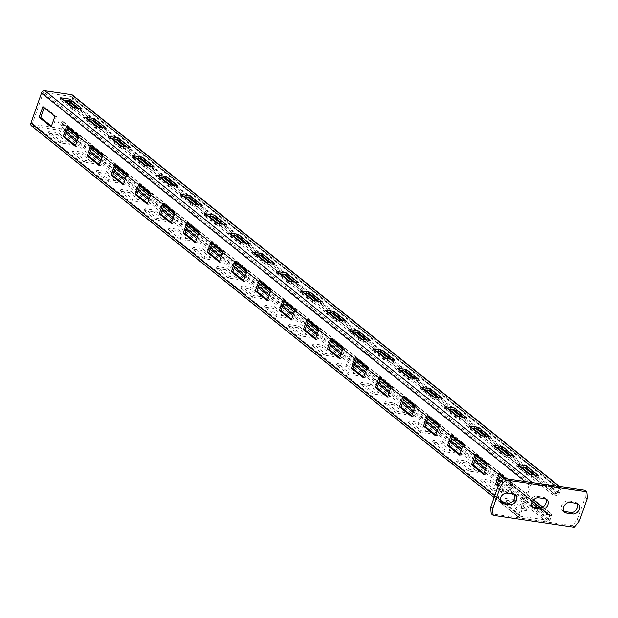 <?xml version="1.0" encoding="UTF-8"?>
<svg xmlns="http://www.w3.org/2000/svg" width="618" height="618" viewBox="0 0 618 618"><rect width="100%" height="100%" fill="white"/><g stroke="black" fill="none" stroke-linecap="round" stroke-linejoin="round"><path stroke-width="0.46" stroke-dasharray="3.09 2.32" d="M584.806 490.267A37.961 29.386 -51.2 0 1 585.176 497.475L577.482 519.321A37.961 29.386 -51.2 0 1 572.322 525.709L491.295 513.805M532.337 506.729A5.84 4.519 -51.2 0 1 531.241 506.127A5.84 4.519 -51.2 0 1 530.684 499.769A5.84 4.519 -51.2 0 1 536.772 496.262L543.067 497.181A5.84 4.519 -51.2 0 1 544.852 497.946A5.84 4.519 -51.2 0 1 545.679 498.888M500.858 502.102A5.84 4.519 -51.2 0 1 499.761 501.499A5.84 4.519 -51.2 0 1 499.205 495.149A5.84 4.519 -51.2 0 1 505.292 491.634L511.588 492.561A5.84 4.519 -51.2 0 1 513.373 493.318A5.84 4.519 -51.2 0 1 514.199 494.269M563.817 511.356A5.84 4.519 -51.2 0 1 562.72 510.754A5.84 4.519 -51.2 0 1 562.164 504.396A5.84 4.519 -51.2 0 1 568.251 500.881L574.547 501.808A5.84 4.519 -51.2 0 1 576.331 502.573A5.84 4.519 -51.2 0 1 577.158 503.515M585.176 497.475L587.1 499.02M577.482 519.321L579.406 520.866M572.322 525.709L574.246 527.254M532.484 482.581A2.92 2.263 128.8 0 0 529.186 484.891L518.579 515.018A2.92 2.263 128.8 0 0 519.112 517.645A2.92 2.263 128.8 0 0 520.001 518.023L546.76 521.955A2.92 2.263 128.8 0 0 550.059 519.645L551.302 516.1A2.92 2.263 128.8 0 0 550.769 513.481A2.92 2.263 128.8 0 0 549.881 513.095L546.729 512.631L540.719 507.795M532.616 501.291L504.149 478.417M500.31 475.335L487.007 464.643M476.285 456.03L462.982 445.339M452.26 436.725L438.958 426.041M428.235 417.42L414.933 406.737M404.211 398.123L390.908 387.432M380.186 378.819L366.883 368.135M356.161 359.514L342.866 348.83M332.144 340.217L318.842 329.525M308.119 320.912L294.817 310.221M284.095 301.607L270.792 290.923M260.07 282.31L246.767 271.619M236.045 263.005L222.743 252.314M212.02 243.701L198.726 233.017M188.003 224.404L174.701 213.712M163.979 205.099L150.676 194.407M139.954 185.794L126.651 175.11M115.929 166.497L102.627 155.806M91.904 147.192L78.602 136.501M67.88 127.887L59.058 120.796L58.432 122.565L61.576 123.028A0.973 0.757 128.8 0 1 61.877 123.16L549.556 514.995A0.973 0.757 128.8 0 0 549.255 514.871L546.111 514.408L537.59 507.563M31.433 125.802A2.92 2.263 128.8 0 0 32.321 126.188L59.081 130.12A2.92 2.263 128.8 0 0 62.379 127.81L63.631 124.264A2.92 2.263 128.8 0 0 63.098 121.638A2.92 2.263 128.8 0 0 62.202 121.259L59.058 120.796M546.729 512.631L546.111 514.408M559.754 486.59L560.132 486.891A2.92 2.263 128.8 0 1 560.665 489.518L559.414 493.064A2.92 2.263 128.8 0 1 556.123 495.373L552.971 494.91L553.597 493.141L556.741 493.604A0.973 0.757 128.8 0 0 557.845 492.832L559.089 489.286A0.973 0.757 128.8 0 0 558.618 488.282L531.859 484.35A0.973 0.757 128.8 0 0 530.762 485.122L520.147 515.25A0.973 0.757 128.8 0 0 520.626 516.254L547.386 520.186A0.973 0.757 128.8 0 0 548.483 519.414L549.734 515.868A0.973 0.757 128.8 0 0 549.556 514.995M69.965 101.352A0.973 0.757 128.8 0 0 70.166 100.997L71.418 97.451A0.973 0.757 128.8 0 0 70.939 96.447L44.179 92.515A0.973 0.757 128.8 0 0 43.082 93.287L32.476 123.415A0.973 0.757 128.8 0 0 32.947 124.411L59.707 128.343A0.973 0.757 128.8 0 0 60.803 127.578L62.055 124.033A0.973 0.757 128.8 0 0 61.877 123.16M531.92 503.006L502.697 479.522M499.684 477.104L486.381 466.412M475.659 457.799L462.357 447.115M451.634 438.502L438.332 427.81M427.61 419.197L414.307 408.506M403.585 399.892L390.282 389.209M379.568 380.588L366.265 369.904M355.543 361.291L342.241 350.599M331.518 341.986L318.216 331.302M307.494 322.681L294.191 311.997M283.469 303.384L270.166 292.693M259.444 284.079L246.142 273.395M235.427 264.774L222.125 254.091M211.402 245.477L198.1 234.786M187.378 226.173L174.075 215.481M163.353 206.868L150.05 196.184M139.328 187.571L126.026 176.879M115.303 168.266L102.001 157.575M91.279 148.961L77.984 138.278M67.262 129.664L58.432 122.565M57.628 134.639L48.189 133.249L60.201 142.897L69.641 144.288L57.628 134.639L58.254 132.862L48.814 131.479L60.827 141.128L70.267 142.519L58.254 132.862M81.653 153.936L72.213 152.553L84.226 162.202L93.666 163.592L81.653 153.936L82.279 152.167L72.839 150.777L84.851 160.433L94.291 161.816L82.279 152.167M105.678 173.241L96.238 171.85L108.25 181.507L117.69 182.889L105.678 173.241L106.304 171.472L96.856 170.081L108.868 179.73L118.316 181.12L106.304 171.472M129.703 192.546L120.263 191.155L132.267 200.811L141.715 202.194L129.703 192.546L130.328 190.769L120.881 189.386L132.893 199.035L142.341 200.425L130.328 190.769M153.727 211.843L144.28 210.46L156.292 220.108L165.74 221.499L153.727 211.843L154.353 210.074L144.906 208.683L156.918 218.339L166.366 219.722L154.353 210.074M177.752 231.147L168.305 229.765L180.317 239.413L189.765 240.804L177.752 231.147L178.37 229.378L168.93 227.988L180.943 237.636L190.383 239.027L178.37 229.378M201.777 250.452L192.329 249.062L204.342 258.718L213.782 260.101L201.777 250.452L202.395 248.675L192.955 247.293L204.967 256.941L214.407 258.332L202.395 248.675M225.794 269.757L216.354 268.366L228.366 278.015L237.806 279.406L225.794 269.757L226.42 267.98L216.98 266.597L228.992 276.246L238.432 277.629L226.42 267.98M249.819 289.054L240.379 287.671L252.391 297.32L261.831 298.71L249.819 289.054L250.444 287.285L241.005 285.895L240.379 287.671M273.844 308.359L264.404 306.968L276.408 316.625L285.856 318.007L273.844 308.359L274.469 306.59L265.022 305.199L277.034 314.848L286.482 316.238L274.469 306.59M297.868 327.664L288.421 326.273L300.433 335.922L309.881 337.312L297.868 327.664L298.494 325.887L289.046 324.504L301.059 334.153L310.506 335.543L298.494 325.887M321.893 346.961L312.445 345.578L324.458 355.226L333.905 356.617L321.893 346.961L322.519 345.192L313.071 343.801L325.083 353.457L334.523 354.84L322.519 345.192M345.918 366.265L336.47 364.875L348.482 374.531L357.922 375.914L345.918 366.265L346.536 364.496L337.096 363.106L349.108 372.754L358.548 374.145L346.536 364.496M369.935 385.57L360.495 384.18L372.507 393.828L381.947 395.219L369.935 385.57L370.561 383.793L361.121 382.411L373.133 392.059L382.573 393.45L370.561 383.793M393.96 404.867L384.52 403.484L396.532 413.133L405.972 414.524L393.96 404.867L394.585 403.098L385.145 401.708L397.15 411.364L406.598 412.747L394.585 403.098M417.984 424.172L408.544 422.782L420.557 432.438L429.997 433.821L417.984 424.172L418.61 422.403L409.162 421.012L421.175 430.661L430.622 432.052L418.61 422.403M442.009 443.477L432.561 442.086L444.574 451.735L454.021 453.125L442.009 443.477L442.635 441.7L433.187 440.317L445.199 449.966L454.647 451.356L442.635 441.7M466.034 462.774L456.586 461.391L468.599 471.04L478.046 472.43L466.034 462.774L466.66 461.005L457.212 459.614L469.224 469.271L478.664 470.653L466.66 461.005M490.059 482.079L480.611 480.688L492.623 490.344L502.071 491.727L490.059 482.079L490.677 480.31L481.237 478.919L493.249 488.568L502.689 489.958L490.677 480.31M514.076 501.383L504.636 499.993L516.648 509.649L526.088 511.032L514.076 501.383L514.701 499.607L505.261 498.224L517.274 507.872L526.714 509.263L514.701 499.607M250.444 287.285L262.457 296.934L253.009 295.551L241.005 285.895M498.139 486.096L506.915 493.141M507.749 493.257L511.341 483.06L505.879 478.672M63.507 100.085L60.046 99.575L72.059 109.231L81.499 110.614L78.664 108.335M87.532 119.39L84.071 118.88L96.084 128.529L105.523 129.919L102.688 127.64M111.557 138.695L108.096 138.185L120.108 147.833L129.548 149.224L126.713 146.937M135.581 157.992L132.113 157.482L144.125 167.138L153.573 168.521L150.73 166.242M159.606 177.296L156.138 176.787L168.15 186.435L177.598 187.826L174.755 185.547M183.623 196.601L180.162 196.091L192.175 205.74L201.623 207.13L198.78 204.852M207.648 215.898L204.187 215.396L216.2 225.045L225.64 226.427L222.804 224.149M231.673 235.203L228.212 234.693L240.224 244.349L249.664 245.732L246.829 243.453M255.697 254.508L252.237 253.998L264.249 263.647L273.689 265.037L270.854 262.758M279.722 273.805L276.261 273.303L288.266 282.951L297.714 284.342L294.871 282.055M303.747 293.11L300.278 292.6L312.291 302.256L321.739 303.639L318.896 301.36M327.764 312.414L324.303 311.905L336.316 321.553L345.763 322.944L342.92 320.665M351.789 331.711L348.328 331.209L360.34 340.858L369.78 342.248L366.945 339.962M375.814 351.016L372.353 350.506L384.365 360.163L393.805 361.545L390.97 359.267M399.838 370.321L396.377 369.811L408.39 379.46L417.83 380.85L414.995 378.571M423.863 389.626L420.402 389.116L432.407 398.764L441.855 400.155L439.012 397.868M447.888 408.923L444.419 408.413L456.432 418.069L465.879 419.452L463.036 417.173M471.913 428.228L468.444 427.718L480.456 437.366L489.904 438.757L487.061 436.478M495.93 447.532L492.469 447.023L504.481 456.671L513.921 458.062L511.086 455.775M519.954 466.829L516.494 466.32L528.506 475.976L537.946 477.359L535.111 475.08M552.971 494.91L65.292 103.075L68.443 103.538A2.92 2.263 128.8 0 0 71.742 101.228L72.986 97.683A2.92 2.263 128.8 0 0 72.453 95.056M65.292 103.075L65.724 101.862M553.597 493.141L530.229 474.361M521.059 466.992L506.204 455.064M497.034 447.695L482.179 435.76M473.009 428.39L458.162 416.455M448.985 409.085L434.137 397.158M424.96 389.78L410.113 377.853M400.935 370.483L386.088 358.548M376.918 351.178L362.063 339.243M352.893 331.874L338.038 319.946M328.869 312.577L314.014 300.642M304.844 293.272L289.996 281.337M280.819 273.967L265.972 262.04M256.794 254.67L241.947 242.735M232.777 235.365L217.922 223.43M208.753 216.061L193.897 204.133M184.728 196.763L169.873 184.828M160.703 177.459L145.856 165.524M136.678 158.154L121.831 146.227M112.654 138.857L97.806 126.922M88.637 119.552L73.781 107.617M60.672 97.806L60.046 99.575M48.814 131.479L48.189 133.249M82.124 108.845L81.499 110.614M70.267 142.519L69.641 144.288M72.685 107.455L72.059 109.231M60.827 141.128L60.201 142.897M84.697 117.111L84.071 118.88M72.839 150.777L72.213 152.553M106.149 128.15L105.523 129.919M94.291 161.816L93.666 163.592M96.709 126.76L96.084 128.529M84.851 160.433L84.226 162.202M108.714 136.408L108.096 138.185M96.856 170.081L96.238 171.85M130.174 147.447L129.548 149.224M118.316 181.12L117.69 182.889M120.726 146.064L120.108 147.833M108.868 179.73L108.25 181.507M132.739 155.713L132.113 157.482M120.881 189.386L120.263 191.155M154.199 166.752L153.573 168.521M142.341 200.425L141.715 202.194M144.751 165.361L144.125 167.138M132.893 199.035L132.267 200.811M156.763 175.018L156.138 176.787M144.906 208.683L144.28 210.46M178.223 186.057L177.598 187.826M166.366 219.722L165.74 221.499M168.776 184.666L168.15 186.435M156.918 218.339L156.292 220.108M180.788 194.315L180.162 196.091M168.93 227.988L168.305 229.765M202.24 205.354L201.623 207.13M190.383 239.027L189.765 240.804M192.801 203.971L192.175 205.74M180.943 237.636L180.317 239.413M204.813 213.619L204.187 215.396M192.955 247.293L192.329 249.062M226.265 224.658L225.64 226.427M214.407 258.332L213.782 260.101M216.825 223.268L216.2 225.045M204.967 256.941L204.342 258.718M228.838 232.924L228.212 234.693M216.98 266.597L216.354 268.366M250.29 243.963L249.664 245.732M238.432 277.629L237.806 279.406M240.85 242.573L240.224 244.349M228.992 276.246L228.366 278.015M252.855 252.221L252.237 253.998M274.315 263.26L273.689 265.037M262.457 296.934L261.831 298.71M264.867 261.877L264.249 263.647M253.009 295.551L252.391 297.32M276.879 271.526L276.261 273.303M265.022 305.199L264.404 306.968M298.339 282.565L297.714 284.342M286.482 316.238L285.856 318.007M288.892 281.175L288.266 282.951M277.034 314.848L276.408 316.625M300.904 290.831L300.278 292.6M289.046 324.504L288.421 326.273M322.364 301.87L321.739 303.639M310.506 335.543L309.881 337.312M312.917 300.479L312.291 302.256M301.059 334.153L300.433 335.922M324.929 310.136L324.303 311.905M313.071 343.801L312.445 345.578M346.381 321.175L345.763 322.944M334.523 354.84L333.905 356.617M336.941 319.784L336.316 321.553M325.083 353.457L324.458 355.226M348.954 329.433L348.328 331.209M337.096 363.106L336.47 364.875M370.406 340.472L369.78 342.248M358.548 374.145L357.922 375.914M360.966 339.089L360.34 340.858M349.108 372.754L348.482 374.531M372.978 348.737L372.353 350.506M361.121 382.411L360.495 384.18M394.431 359.776L393.805 361.545M382.573 393.45L381.947 395.219M384.991 358.386L384.365 360.163M373.133 392.059L372.507 393.828M396.995 368.042L396.377 369.811M385.145 401.708L384.52 403.484M418.456 379.081L417.83 380.85M406.598 412.747L405.972 414.524M409.008 377.691L408.39 379.46M397.15 411.364L396.532 413.133M421.02 387.339L420.402 389.116M409.162 421.012L408.544 422.782M442.48 398.378L441.855 400.155M430.622 432.052L429.997 433.821M433.033 396.995L432.407 398.764M421.175 430.661L420.557 432.438M445.045 406.644L444.419 408.413M433.187 440.317L432.561 442.086M466.505 417.683L465.879 419.452M454.647 451.356L454.021 453.125M457.057 416.293L456.432 418.069M445.199 449.966L444.574 451.735M469.07 425.949L468.444 427.718M457.212 459.614L456.586 461.391M490.522 436.988L489.904 438.757M478.664 470.653L478.046 472.43M481.082 435.597L480.456 437.366M469.224 469.271L468.599 471.04M493.094 445.246L492.469 447.023M481.237 478.919L480.611 480.688M514.547 456.285L513.921 458.062M502.689 489.958L502.071 491.727M505.107 454.902L504.481 456.671M493.249 488.568L492.623 490.344M517.119 464.551L516.494 466.32M505.261 498.224L504.636 499.993M538.572 475.59L537.946 477.359M526.714 509.263L526.088 511.032M529.132 474.199L528.506 475.976M517.274 507.872L516.648 509.649M498.425 485.285L509.17 493.921L512.917 483.291L500.904 473.635L500.619 474.446M483.855 473.581L485.145 474.616L488.892 463.987L476.88 454.338L476.594 455.142M459.831 454.284L461.121 455.319L464.867 444.682L452.855 435.033L452.569 435.837M435.806 434.979L437.096 436.014L440.843 425.385L428.83 415.729L428.544 416.54M411.789 415.675L413.079 416.71L416.818 406.08L404.805 396.432L404.527 397.235M387.764 396.377L389.054 397.413L392.793 386.775L380.788 377.127L380.503 377.93M363.739 377.073L365.029 378.108L368.776 367.478L356.764 357.822L356.478 358.633M339.715 357.768L341.005 358.803L344.751 348.173L332.739 338.525L332.453 339.328M315.69 338.463L316.98 339.506L320.727 328.869L308.714 319.22L308.428 320.024M291.665 319.166L292.955 320.201L296.702 309.572L284.689 299.915L284.404 300.719M267.64 299.861L268.938 300.896L272.677 290.267L260.665 280.611L260.387 281.422M243.623 280.557L244.913 281.599L248.652 270.962L236.64 261.314L236.362 262.117M219.599 261.26L220.889 262.295L224.635 251.657L212.623 242.009L212.337 242.812M195.574 241.955L196.864 242.99L200.611 232.36L188.598 222.704L188.312 223.515M171.549 222.65L172.839 223.693L176.586 213.055L164.573 203.407L164.288 204.21M147.524 203.353L148.814 204.388L152.561 193.751L140.549 184.102L140.263 184.906M123.5 184.048L124.79 185.083L128.536 174.454L116.524 164.797L116.246 165.609M99.483 164.743L100.773 165.778L104.512 155.149L92.499 145.5L92.221 146.304M75.458 145.446L76.748 146.481L80.495 135.844L68.482 126.196L68.196 126.999M51.433 126.142L52.723 127.177L56.47 116.547L44.457 106.891L44.172 107.702M509.17 493.921L507.594 493.689M512.917 483.291L511.341 483.06M500.904 473.635L499.329 473.403M485.145 474.616L483.57 474.392M488.892 463.987L487.316 463.755M476.88 454.338L475.304 454.106M461.121 455.319L459.545 455.087M464.867 444.682L463.291 444.45M452.855 435.033L451.279 434.802M437.096 436.014L435.528 435.783M440.843 425.385L439.267 425.153M428.83 415.729L427.254 415.497M413.079 416.71L411.503 416.478M416.818 406.08L415.25 405.848M404.805 396.432L403.237 396.2M389.054 397.413L387.478 397.181M392.793 386.775L391.225 386.544M380.788 377.127L379.213 376.895M365.029 378.108L363.454 377.876M368.776 367.478L367.2 367.246M356.764 357.822L355.188 357.59M341.005 358.803L339.429 358.571M344.751 348.173L343.175 347.942M332.739 338.525L331.163 338.293M316.98 339.506L315.404 339.274M320.727 328.869L319.151 328.637M308.714 319.22L307.138 318.988M292.955 320.201L291.387 319.969M296.702 309.572L295.126 309.34M284.689 299.915L283.114 299.684M268.938 300.896L267.362 300.665M272.677 290.267L271.101 290.035M260.665 280.611L259.096 280.387M244.913 281.599L243.337 281.368M248.652 270.962L247.084 270.73M236.64 261.314L235.072 261.082M220.889 262.295L219.313 262.063M224.635 251.657L223.059 251.433M212.623 242.009L211.047 241.777M196.864 242.99L195.288 242.758M200.611 232.36L199.035 232.129M188.598 222.704L187.022 222.472M172.839 223.693L171.263 223.461M176.586 213.055L175.01 212.824M164.573 203.407L162.998 203.175M148.814 204.388L147.246 204.156M152.561 193.751L150.985 193.519M140.549 184.102L138.973 183.87M124.79 185.083L123.221 184.852M128.536 174.454L126.96 174.222M116.524 164.797L114.956 164.566M100.773 165.778L99.197 165.554M104.512 155.149L102.943 154.917M92.499 145.5L90.931 145.269M76.748 146.481L75.172 146.25M80.495 135.844L78.919 135.612M68.482 126.196L66.906 125.964M52.723 127.177L51.147 126.945M56.47 116.547L54.894 116.315M44.457 106.891L42.881 106.659M574.547 501.808L576.47 503.353M568.251 500.881L570.175 502.426M543.067 497.181L544.991 498.726M536.772 496.262L538.695 497.799M511.588 492.561L513.512 494.099M505.292 491.634L507.216 493.179M549.881 513.095L542.511 507.177M533.558 499.977L62.202 121.259M551.302 516.1L63.631 124.264M549.255 514.871L61.576 123.028M549.734 515.868L62.055 124.033M548.483 519.414L532.863 506.86M532.098 506.25L501.128 481.368M498.834 479.522L485.532 468.83M474.809 460.217L461.507 449.533M450.785 440.912L437.482 430.228M426.76 421.615L413.457 410.924M402.735 402.31L389.433 391.619M378.71 383.005L365.408 372.322M354.693 363.708L341.391 353.017M330.669 344.404L317.366 333.712M306.644 325.099L293.341 314.415M282.619 305.802L269.317 295.11M258.594 286.497L245.292 275.806M234.57 267.192L221.267 256.509M210.553 247.895L197.25 237.204M186.528 228.59L173.225 217.899M162.503 209.286L149.201 198.602M138.478 189.981L125.176 179.297M114.454 170.684L101.151 159.992M90.429 151.379L77.126 140.695M66.404 132.074L60.803 127.578M550.059 519.645L62.379 127.81M546.76 521.955L59.081 130.12M520.001 518.023L32.321 126.188M520.626 516.254L32.947 124.411M547.386 520.186L500.325 482.372M498.378 480.812L485.076 470.12M474.354 461.507L461.051 450.816M450.329 442.202L437.026 431.519M426.304 422.905L413.002 412.214M402.279 403.6L388.985 392.909M378.262 384.296L364.96 373.612M354.238 364.991L340.935 354.307M330.213 345.694L316.91 335.002M306.188 326.389L292.886 315.705M282.163 307.084L268.861 296.401M258.139 287.787L244.836 277.096M234.122 268.482L220.819 257.799M210.097 249.178L196.794 238.494M186.072 229.881L172.77 219.189M162.047 210.576L148.745 199.884M138.023 191.271L124.72 180.587M113.998 171.974L100.695 161.283M89.981 152.669L76.678 141.978M65.956 133.364L59.707 128.343M520.147 515.25L32.476 123.415M518.579 515.018L502.959 502.473M500.286 500.325L494.709 495.837M529.186 484.891L524.929 481.468M531.859 484.35L44.179 92.515M530.762 485.122L43.082 93.287M558.618 488.282L70.939 96.447M560.665 489.518L72.986 97.683M559.414 493.064L71.742 101.228M557.845 492.832L70.166 100.997M559.089 489.286L71.418 97.451M556.741 493.604L533.38 474.825M524.203 467.455L509.356 455.52M500.178 448.15L485.331 436.223M476.154 428.853L461.306 416.918M452.137 409.549L437.281 397.613M428.112 390.244L413.257 378.316M404.087 370.947L389.232 359.012M380.062 351.642L365.215 339.707M356.038 332.337L341.19 320.41M332.013 313.04L317.165 301.105M307.996 293.735L293.141 281.8M283.971 274.431L269.116 262.503M259.946 255.134L245.091 243.198M235.921 235.829L221.074 223.894M211.897 216.524L197.049 204.597M187.872 197.227L173.025 185.292M163.855 177.922L149 165.987M139.83 158.617L124.975 146.69M115.805 139.313L100.95 127.385M91.781 120.016L76.933 108.08M556.123 495.373L68.443 103.538M578.255 504.118L576.331 502.573M564.643 512.299L562.72 510.754M546.775 499.491L544.852 497.946M533.164 507.672L531.241 506.127M515.296 494.863L513.373 493.318M501.685 503.044L499.761 501.499M63.098 121.638L533.736 499.792M542.759 507.038L550.769 513.481M32.654 124.288L520.325 516.123M494.106 497.552L519.112 517.645M71.24 96.578L558.911 488.413"/><path stroke-width="0.93" d="M493.21 515.35L491.295 513.805A37.961 29.386 -51.2 0 1 490.916 506.598L498.61 484.751A37.961 29.386 -51.2 0 1 503.77 478.363L584.806 490.267L586.721 491.812A37.961 29.386 -51.2 0 1 587.1 499.02L579.406 520.866A37.961 29.386 -51.2 0 1 574.246 527.254L493.21 515.35A37.961 29.386 -51.2 0 1 492.84 508.143L500.534 486.296A37.961 29.386 -51.2 0 1 505.694 479.908L586.721 491.812M545.679 498.888A5.84 4.519 -51.2 0 1 544.983 504.983A5.84 4.519 -51.2 0 1 539.321 507.818L541.244 509.363A5.84 4.519 -51.2 0 0 547.339 505.848A5.84 4.519 -51.2 0 0 546.775 499.491A5.84 4.519 -51.2 0 0 544.991 498.726L538.695 497.799A5.84 4.519 -51.2 0 0 532.6 501.314A5.84 4.519 -51.2 0 0 533.164 507.672A5.84 4.519 -51.2 0 0 534.949 508.436L541.244 509.363M532.337 506.729A5.84 4.519 -51.2 0 0 533.025 506.891L539.321 507.818M514.199 494.269A5.84 4.519 -51.2 0 1 513.504 500.356A5.84 4.519 -51.2 0 1 507.841 503.191L509.765 504.736A5.84 4.519 -51.2 0 0 515.86 501.221A5.84 4.519 -51.2 0 0 515.296 494.863A5.84 4.519 -51.2 0 0 513.512 494.099L507.216 493.179A5.84 4.519 -51.2 0 0 501.121 496.687A5.84 4.519 -51.2 0 0 501.685 503.044A5.84 4.519 -51.2 0 0 503.469 503.809L509.765 504.736M500.858 502.102A5.84 4.519 -51.2 0 0 501.546 502.264L507.841 503.191M577.158 503.515A5.84 4.519 -51.2 0 1 576.463 509.611A5.84 4.519 -51.2 0 1 570.8 512.446L572.724 513.983A5.84 4.519 -51.2 0 0 578.811 510.476A5.84 4.519 -51.2 0 0 578.255 504.118A5.84 4.519 -51.2 0 0 576.47 503.353L570.175 502.426A5.84 4.519 -51.2 0 0 564.08 505.941A5.84 4.519 -51.2 0 0 564.643 512.299A5.84 4.519 -51.2 0 0 566.428 513.064L572.724 513.983M563.817 511.356A5.84 4.519 -51.2 0 0 564.504 511.519L570.8 512.446M490.916 506.598L492.84 508.143M498.61 484.751L500.534 486.296M503.77 478.363L505.694 479.908M540.719 507.795L532.616 501.291M504.149 478.417L500.31 475.335M487.007 464.643L476.285 456.03M462.982 445.339L452.26 436.725M438.958 426.041L428.235 417.42M414.933 406.737L404.211 398.123M390.908 387.432L380.186 378.819M366.883 368.135L356.161 359.514M342.866 348.83L332.144 340.217M318.842 329.525L308.119 320.912M294.817 310.221L284.095 301.607M270.792 290.923L260.07 282.31M246.767 271.619L236.045 263.005M222.743 252.314L212.02 243.701M198.726 233.017L188.003 224.404M174.701 213.712L163.979 205.099M150.676 194.407L139.954 185.794M126.651 175.11L115.929 166.497M102.627 155.806L91.904 147.192M78.602 136.501L67.88 127.887M537.59 507.563L531.92 503.006M502.697 479.522L499.684 477.104M486.381 466.412L475.659 457.799M462.357 447.115L451.634 438.502M438.332 427.81L427.61 419.197M414.307 408.506L403.585 399.892M390.282 389.209L379.568 380.588M366.265 369.904L355.543 361.291M342.241 350.599L331.518 341.986M318.216 331.302L307.494 322.681M294.191 311.997L283.469 303.384M270.166 292.693L259.444 284.079M246.142 273.395L235.427 264.774M222.125 254.091L211.402 245.477M198.1 234.786L187.378 226.173M174.075 215.481L163.353 206.868M150.05 196.184L139.328 187.571M126.026 176.879L115.303 168.266M102.001 157.575L91.279 148.961M77.984 138.278L67.262 129.664M559.754 486.59L72.453 95.056A2.92 2.263 128.8 0 0 71.564 94.678L44.805 90.746A2.92 2.263 128.8 0 0 41.506 93.055L30.9 123.183A2.92 2.263 128.8 0 0 31.433 125.802L494.106 497.552M505.879 478.672L499.329 473.403L495.582 484.041L498.139 486.096M506.915 493.141L507.594 493.689L507.749 493.257M471.557 464.736L483.57 474.392L487.316 463.755L475.304 454.106L471.557 464.736L473.133 464.968L483.855 473.581M447.54 445.431L459.545 455.087L463.291 444.45L451.279 434.802L447.54 445.431L449.108 445.663L459.831 454.284M423.515 426.134L435.528 435.783L439.267 425.153L427.254 415.497L423.515 426.134L425.084 426.366L435.806 434.979M399.491 406.829L411.503 416.478L415.25 405.848L403.237 396.2L399.491 406.829L401.067 407.061L411.789 415.675M375.466 387.525L387.478 397.181L391.225 386.544L379.213 376.895L375.466 387.525L377.042 387.756L387.764 396.377M351.441 368.228L363.454 377.876L367.2 367.246L355.188 357.59L351.441 368.228L353.017 368.459L363.739 377.073M327.416 348.923L339.429 358.571L343.175 347.942L331.163 338.293L327.416 348.923L328.992 349.155L339.715 357.768M303.399 329.618L315.404 339.274L319.151 328.637L307.138 318.988L303.399 329.618L304.968 329.85L315.69 338.463M279.375 310.321L291.387 319.969L295.126 309.34L283.114 299.684L279.375 310.321L280.943 310.553L291.665 319.166M255.35 291.016L267.362 300.665L271.101 290.035L259.096 280.387L255.35 291.016L256.926 291.248L267.64 299.861M231.325 271.711L243.337 281.368L247.084 270.73L235.072 261.082L231.325 271.711L232.901 271.943L243.623 280.557M207.3 252.414L219.313 262.063L223.059 251.433L211.047 241.777L207.3 252.414L208.876 252.646L219.599 261.26M183.276 233.11L195.288 242.758L199.035 232.129L187.022 222.472L183.276 233.11L184.852 233.341L195.574 241.955M159.251 213.805L171.263 223.461L175.01 212.824L162.998 203.175L159.251 213.805L160.827 214.037L171.549 222.65M135.234 194.508L147.246 204.156L150.985 193.519L138.973 183.87L135.234 194.508L136.802 194.74L147.524 203.353M111.209 175.203L123.221 184.852L126.96 174.222L114.956 164.566L111.209 175.203L112.785 175.435L123.5 184.048M87.184 155.898L99.197 165.554L102.943 154.917L90.931 145.269L87.184 155.898L88.76 156.13L99.483 164.743M63.16 136.593L75.172 146.25L78.919 135.612L66.906 125.964L63.16 136.593L64.736 136.825L75.458 145.446M39.135 117.296L51.147 126.945L54.894 116.315L42.881 106.659L39.135 117.296L40.711 117.528L51.433 126.142M78.664 108.335L69.486 100.966L63.507 100.085M102.688 127.64L93.511 120.271L87.532 119.39M126.713 146.937L117.536 139.568L111.557 138.695M150.73 166.242L141.561 158.872L135.581 157.992M174.755 185.547L165.585 178.177L159.606 177.296M198.78 204.852L189.61 197.474L183.623 196.601M222.804 224.149L213.627 216.779L207.648 215.898M246.829 243.453L237.652 236.084L231.673 235.203M270.854 262.758L261.677 255.388L255.697 254.508M294.871 282.055L285.701 274.686L279.722 273.805M318.896 301.36L309.726 293.99L303.747 293.11M342.92 320.665L333.751 313.295L327.764 312.414M366.945 339.962L357.776 332.592L351.789 331.711M390.97 359.267L381.793 351.897L375.814 351.016M414.995 378.571L405.817 371.202L399.838 370.321M439.012 397.868L429.842 390.499L423.863 389.626M463.036 417.173L453.867 409.804L447.888 408.923M487.061 436.478L477.892 429.108L471.913 428.228M511.086 455.775L501.916 448.405L495.93 447.532M535.111 475.08L525.933 467.71L519.954 466.829M560.132 486.891A2.92 2.263 128.8 0 0 559.244 486.513L532.484 482.581L44.805 90.746M70.112 99.197L60.672 97.806L72.685 107.455L82.124 108.845L70.112 99.197L69.486 100.966M94.137 118.494L84.697 117.111L96.709 126.76L106.149 128.15L94.137 118.494L93.511 120.271M118.162 137.799L108.714 136.408L120.726 146.064L130.174 147.447L118.162 137.799L117.536 139.568M142.186 157.103L132.739 155.713L144.751 165.361L154.199 166.752L142.186 157.103L141.561 158.872M166.211 176.4L156.763 175.018L168.776 184.666L178.223 186.057L166.211 176.4L165.585 178.177M190.228 195.705L180.788 194.315L192.801 203.971L202.24 205.354L190.228 195.705L189.61 197.474M214.253 215.01L204.813 213.619L216.825 223.268L226.265 224.658L214.253 215.01L213.627 216.779M238.278 234.307L228.838 232.924L240.85 242.573L250.29 243.963L238.278 234.307L237.652 236.084M262.302 253.612L252.855 252.221L264.867 261.877L274.315 263.26L262.302 253.612L261.677 255.388M286.327 272.917L276.879 271.526L288.892 281.175L298.339 282.565L286.327 272.917L285.701 274.686M310.352 292.214L300.904 290.831L312.917 300.479L322.364 301.87L310.352 292.214L309.726 293.99M334.369 311.518L324.929 310.136L336.941 319.784L346.381 321.175L334.369 311.518L333.751 313.295M358.394 330.823L348.954 329.433L360.966 339.089L370.406 340.472L358.394 330.823L357.776 332.592M382.418 350.128L372.978 348.737L384.991 358.386L394.431 359.776L382.418 350.128L381.793 351.897M406.443 369.425L396.995 368.042L409.008 377.691L418.456 379.081L406.443 369.425L405.817 371.202M430.468 388.73L421.02 387.339L433.033 396.995L442.48 398.378L430.468 388.73L429.842 390.499M454.493 408.035L445.045 406.644L457.057 416.293L466.505 417.683L454.493 408.035L453.867 409.804M478.51 427.332L469.07 425.949L481.082 435.597L490.522 436.988L478.51 427.332L477.892 429.108M502.534 446.636L493.094 445.246L505.107 454.902L514.547 456.285L502.534 446.636L501.916 448.405M526.559 465.941L517.119 464.551L529.132 474.199L538.572 475.59L526.559 465.941L525.933 467.71M65.724 101.862L65.917 101.298L69.069 101.761A0.973 0.757 128.8 0 0 69.965 101.352M530.229 474.361L521.059 466.992M506.204 455.064L497.034 447.695M482.179 435.76L473.009 428.39M458.162 416.455L448.985 409.085M434.137 397.158L424.96 389.78M410.113 377.853L400.935 370.483M386.088 358.548L376.918 351.178M362.063 339.243L352.893 331.874M338.038 319.946L328.869 312.577M314.014 300.642L304.844 293.272M289.996 281.337L280.819 273.967M265.972 262.04L256.794 254.67M241.947 242.735L232.777 235.365M217.922 223.43L208.753 216.061M193.897 204.133L184.728 196.763M169.873 184.828L160.703 177.459M145.856 165.524L136.678 158.154M121.831 146.227L112.654 138.857M97.806 126.922L88.637 119.552M73.781 107.617L65.917 101.298M500.619 474.446L497.158 484.273L498.425 485.285M476.594 455.142L473.133 464.968M452.569 435.837L449.108 445.663M428.544 416.54L425.084 426.366M404.527 397.235L401.067 407.061M380.503 377.93L377.042 387.756M356.478 358.633L353.017 368.459M332.453 339.328L328.992 349.155M308.428 320.024L304.968 329.85M284.404 300.719L280.943 310.553M260.387 281.422L256.926 291.248M236.362 262.117L232.901 271.943M212.337 242.812L208.876 252.646M188.312 223.515L184.852 233.341M164.288 204.21L160.827 214.037M140.263 184.906L136.802 194.74M116.246 165.609L112.785 175.435M92.221 146.304L88.76 156.13M68.196 126.999L64.736 136.825M44.172 107.702L40.711 117.528M497.158 484.273L495.582 484.041M564.504 511.519L566.428 513.064M533.025 506.891L534.949 508.436M501.546 502.264L503.469 503.809M542.511 507.177L533.558 499.977M532.863 506.86L532.098 506.25M501.128 481.368L498.834 479.522M485.532 468.83L474.809 460.217M461.507 449.533L450.785 440.912M437.482 430.228L426.76 421.615M413.457 410.924L402.735 402.31M389.433 391.619L378.71 383.005M365.408 372.322L354.693 363.708M341.391 353.017L330.669 344.404M317.366 333.712L306.644 325.099M293.341 314.415L282.619 305.802M269.317 295.11L258.594 286.497M245.292 275.806L234.57 267.192M221.267 256.509L210.553 247.895M197.25 237.204L186.528 228.59M173.225 217.899L162.503 209.286M149.201 198.602L138.478 189.981M125.176 179.297L114.454 170.684M101.151 159.992L90.429 151.379M77.126 140.695L66.404 132.074M500.325 482.372L498.378 480.812M485.076 470.12L474.354 461.507M461.051 450.816L450.329 442.202M437.026 431.519L426.304 422.905M413.002 412.214L402.279 403.6M388.985 392.909L378.262 384.296M364.96 373.612L354.238 364.991M340.935 354.307L330.213 345.694M316.91 335.002L306.188 326.389M292.886 315.705L282.163 307.084M268.861 296.401L258.139 287.787M244.836 277.096L234.122 268.482M220.819 257.799L210.097 249.178M196.794 238.494L186.072 229.881M172.77 219.189L162.047 210.576M148.745 199.884L138.023 191.271M124.72 180.587L113.998 171.974M100.695 161.283L89.981 152.669M76.678 141.978L65.956 133.364M502.959 502.473L500.286 500.325M494.709 495.837L30.9 123.183M524.929 481.468L41.506 93.055M559.244 486.513L71.564 94.678M533.38 474.825L524.203 467.455M509.356 455.52L500.178 448.15M485.331 436.223L476.154 428.853M461.306 416.918L452.137 409.549M437.281 397.613L428.112 390.244M413.257 378.316L404.087 370.947M389.232 359.012L380.062 351.642M365.215 339.707L356.038 332.337M341.19 320.41L332.013 313.04M317.165 301.105L307.996 293.735M293.141 281.8L283.971 274.431M269.116 262.503L259.946 255.134M245.091 243.198L235.921 235.829M221.074 223.894L211.897 216.524M197.049 204.597L187.872 197.227M173.025 185.292L163.855 177.922M149 165.987L139.83 158.617M124.975 146.69L115.805 139.313M100.95 127.385L91.781 120.016M76.933 108.08L69.069 101.761M533.736 499.792L542.759 507.038"/></g></svg>

